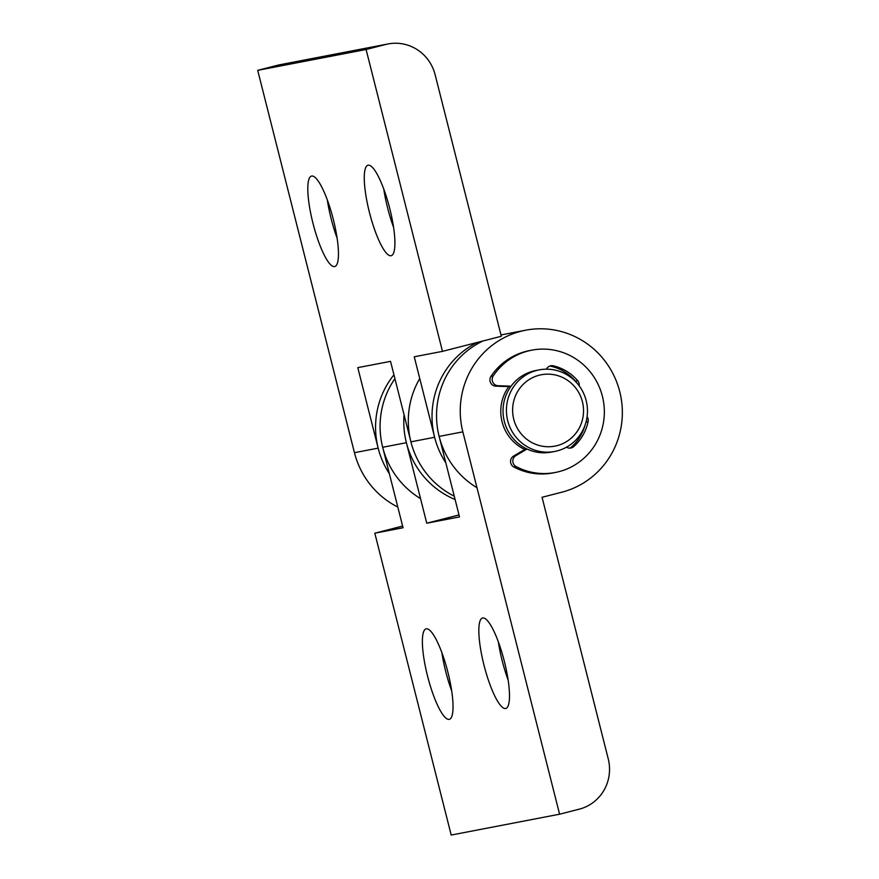 <?xml version="1.0" encoding="UTF-8"?>
<svg xmlns="http://www.w3.org/2000/svg" width="879" height="879" viewBox="0 0 879 879"><rect width="100%" height="100%" fill="white"/><g stroke="black" fill="none" stroke-linecap="round" stroke-linejoin="round"><path stroke-width="1.32" d="M451.674 690.883A46.708 10.328 75.6 0 1 445.686 671.402A46.708 10.328 75.6 0 1 441.884 652.657M427.546 676.05A46.708 10.328 75.6 0 1 426.117 628.848A46.708 10.328 75.6 0 1 447.872 672.138A46.708 10.328 75.6 0 1 449.301 719.341A46.708 10.328 75.6 0 1 427.546 676.05M508.128 680.027A46.708 10.328 75.6 0 1 502.14 660.547A46.708 10.328 75.6 0 1 498.338 641.802M483.999 665.194A46.708 10.328 75.6 0 1 482.571 617.992A46.708 10.328 75.6 0 1 504.326 661.283A46.708 10.328 75.6 0 1 505.755 708.485A46.708 10.328 75.6 0 1 483.999 665.194M508.831 386.606A41.522 40.489 79.1 0 0 524.741 449.455A41.522 40.489 -100.9 0 1 508.831 386.606M455.102 499.503A83.044 80.978 79.1 0 1 404.076 414.855A83.044 80.978 79.1 0 0 406.395 442.708L426.754 523.203L459.003 514.94M420.525 498.591A83.044 80.978 79.1 0 1 394.924 378.673A83.044 80.978 79.1 0 0 382.684 447.268L403.043 527.763L374.817 533.19L451.202 835.05L559.593 814.207L579.206 809.185A41.522 40.489 79.1 0 0 608.246 758.885L542.057 497.272L561.67 492.251A83.044 80.978 79.1 0 0 620.321 394.056A83.044 80.978 79.1 0 0 525.62 330.207A83.044 80.978 79.1 0 0 520.928 331.262A83.044 80.978 79.1 0 0 462.848 431.853L559.593 814.207M476.989 487.735A83.044 80.978 79.1 0 1 436.599 412.13A83.044 80.978 79.1 0 1 482.89 341.008A83.044 80.978 79.1 0 0 439.137 436.413L459.508 516.907L426.754 523.203M525.62 330.207L501.909 334.767A83.044 80.978 79.1 0 0 500.975 334.954A83.044 80.978 79.1 0 1 501.909 334.767L500.975 334.943M374.817 533.19L402.615 526.071M393.561 227.243A46.708 10.328 75.6 0 1 387.573 207.763A46.708 10.328 75.6 0 1 383.76 189.018M389.749 208.499A46.708 10.328 75.6 0 1 391.188 255.701A46.708 10.328 75.6 0 1 369.433 212.41A46.708 10.328 75.6 0 1 367.993 165.208A46.708 10.328 75.6 0 1 389.749 208.499M337.096 238.099A46.708 10.328 75.6 0 1 331.108 218.618A46.708 10.328 75.6 0 1 327.307 199.874M333.295 219.354A46.708 10.328 75.6 0 1 334.723 266.557A46.708 10.328 75.6 0 1 312.968 223.266A46.708 10.328 75.6 0 1 311.54 176.064A46.708 10.328 75.6 0 1 333.295 219.354M419.755 378.552A83.044 80.978 79.1 0 0 454.256 496.185A83.044 80.978 -100.9 0 1 410.911 441.84L390.54 361.346L357.797 367.642L378.157 448.136A83.044 80.978 -100.9 0 0 389.375 473.715A83.044 80.978 79.1 0 1 393.946 374.817M477.121 342.48A83.044 80.978 79.1 0 0 445.829 462.859A83.044 80.978 -100.9 0 1 434.622 437.281L414.251 356.786L442.478 351.358L366.093 49.499L385.705 44.477L277.314 65.321A41.522 40.489 -100.9 0 1 279.654 64.793L388.057 43.95A41.522 40.489 79.1 0 0 385.705 44.477M397.802 507.04A83.044 80.978 -100.9 0 1 354.446 452.696L257.701 70.342L277.314 65.321M442.478 351.358L501.316 336.283L435.116 74.671A41.522 40.489 79.1 0 0 388.057 43.95M257.701 70.342L366.093 49.499M556.978 445.664A36.325 35.424 79.1 0 0 582.392 401.659A36.325 35.424 79.1 0 0 539.157 375.234A36.325 35.424 79.1 0 0 513.754 419.25A36.325 35.424 79.1 0 0 556.978 445.664M536.761 370.422A41.522 40.489 -100.9 0 1 539.102 369.894A41.522 40.489 -100.9 0 1 586.458 401.813A41.522 40.489 -100.9 0 1 557.132 450.916A41.522 40.489 -100.9 0 1 554.781 451.443A41.522 40.489 -100.9 0 1 507.436 419.525A41.522 40.489 -100.9 0 1 536.761 370.422M554.781 451.443L551.397 452.092A41.522 40.489 -100.9 0 1 504.041 420.173A41.522 40.489 -100.9 0 1 533.366 371.07A41.522 40.489 -100.9 0 1 535.718 370.542L539.102 369.894M587.095 416.701A6.23 6.076 -100.9 0 1 588.106 421.678A46.708 45.554 -100.9 0 1 573.712 446.609A6.23 6.076 -100.9 0 1 566.515 447.18M585.249 424.568A46.708 45.554 -100.9 0 1 571.449 447.048A6.23 6.076 -100.9 0 1 569.713 448.125M526.993 449.026L515.797 455.685A6.23 6.076 79.1 0 0 516.149 466.595A62.277 60.728 79.1 0 0 555.319 472.473A62.277 60.728 79.1 0 0 558.835 471.693A62.277 60.728 79.1 0 0 602.818 398.044A62.277 60.728 79.1 0 0 531.795 350.161L529.543 350.589A62.277 60.728 79.1 0 0 526.016 351.38A62.277 60.728 79.1 0 0 490.954 376.399A6.23 6.076 79.1 0 0 495.833 386.156L510.732 386.683M531.795 350.161A62.277 60.728 79.1 0 0 528.279 350.952A62.277 60.728 79.1 0 0 493.218 375.959A6.23 6.076 79.1 0 0 498.096 385.716L511.095 386.178M526.147 448.62L513.545 456.113A6.23 6.076 79.1 0 0 513.885 467.035A62.277 60.728 79.1 0 0 553.056 472.913L555.319 472.473M549.683 366.093A6.23 6.076 -100.9 0 1 551.001 366.246A46.708 45.554 -100.9 0 1 575.492 381.211A6.23 6.076 -100.9 0 1 576.217 382.266M546.463 369.18A6.23 6.076 -100.9 0 1 553.265 365.818A46.708 45.554 -100.9 0 1 577.756 380.783A6.23 6.076 -100.9 0 1 579.195 385.87M406.395 442.708L382.684 447.268M462.848 431.853L439.137 436.413M410.911 441.84L434.622 437.281M354.446 452.696L378.157 448.136M571.449 447.048L573.712 446.609M513.885 467.035L516.149 466.595M575.492 381.211L577.756 380.783M551.001 366.246L553.265 365.818M495.833 386.156L498.096 385.716M490.954 376.399L493.218 375.959M513.545 456.113L515.797 455.685M586.007 422.085L588.106 421.678"/></g></svg>
